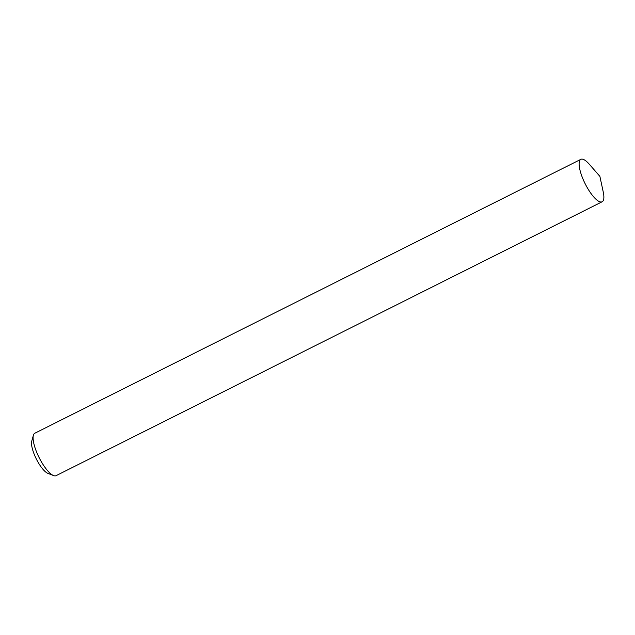 <?xml version="1.0" encoding="UTF-8"?>
<svg xmlns="http://www.w3.org/2000/svg" width="635" height="635" viewBox="0 0 635 635"><rect width="100%" height="100%" fill="white"/><g stroke="black" fill="none" stroke-linecap="round" stroke-linejoin="round"><path stroke-width="0.95" d="M580.85 159.345L34.83 433.229A23.733 7.096 63.4 0 0 33.377 435.292A23.733 7.096 63.4 0 0 39.132 457.621A23.733 7.096 63.4 0 0 53.586 475.583A23.733 7.096 63.4 0 0 55.793 475.782A23.733 7.096 63.4 0 0 56.11 475.655L602.131 201.771A23.733 7.096 -116.6 0 1 601.813 201.906A23.733 7.096 -116.6 0 1 584.891 183.221A23.733 7.096 -116.6 0 1 580.85 159.345A23.733 7.096 -116.6 0 1 581.176 159.218A23.733 7.096 -116.6 0 1 589.336 164.282L599.877 176.355L603.25 192.024A23.733 7.096 -116.6 0 1 602.131 201.771M53.586 475.583L47.919 473.385A18.986 5.675 -116.6 0 1 36.346 459.018A18.986 5.675 -116.6 0 1 31.75 441.15L33.377 435.292"/></g></svg>
